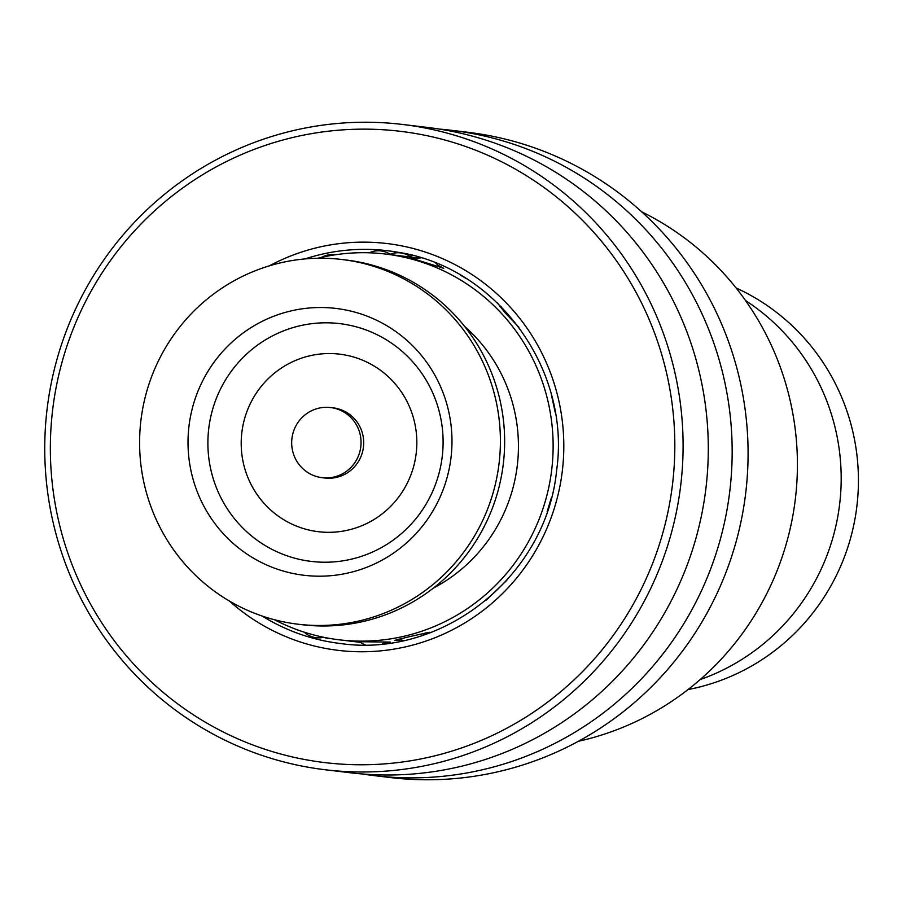 <?xml version="1.0" encoding="UTF-8"?>
<svg xmlns="http://www.w3.org/2000/svg" width="902" height="902" viewBox="0 0 902 902"><rect width="100%" height="100%" fill="white"/><g stroke="black" fill="none" stroke-linecap="round" stroke-linejoin="round"><path stroke-width="1.35" d="M688.046 689.568A211.925 208.103 -83.2 0 0 856.9 506.09A211.925 208.103 -83.2 0 0 736.088 287.964M700.178 679.567A211.925 208.103 -83.2 0 0 839.661 504.026A211.925 208.103 -83.2 0 0 745.526 300.546M641.739 211.846A282.01 276.925 96.8 0 1 795.384 498.738A282.01 276.925 96.8 0 1 578.396 741.275M439.635 129.121A324.957 319.094 96.8 0 1 451.598 130.328A324.957 319.094 96.8 0 1 466.92 132.549A324.957 319.094 96.8 0 1 728.793 498.716A324.957 319.094 96.8 0 1 374.386 775.641A324.957 319.094 96.8 0 1 362.48 773.984M451.598 130.328L467.518 132.233A324.957 319.094 96.8 0 1 482.841 134.454A324.957 319.094 96.8 0 1 744.714 500.61A324.957 319.094 96.8 0 1 390.307 777.547L374.386 775.641M402.517 124.453L427.717 127.464A324.957 319.094 96.8 0 1 443.051 129.685A324.957 319.094 96.8 0 1 704.924 495.852A324.957 319.094 96.8 0 1 350.517 772.788L325.306 769.767A324.957 319.094 96.8 0 1 309.984 767.546A324.957 319.094 96.8 0 1 48.11 401.39A324.957 319.094 96.8 0 1 402.517 124.453A324.957 319.094 96.8 0 1 417.851 126.675A324.957 319.094 96.8 0 1 679.725 492.842A324.957 319.094 96.8 0 1 325.306 769.767M415.348 133.485A317.899 312.16 96.8 0 1 670.344 499.313A317.899 312.16 96.8 0 1 309.826 760.431A317.899 312.16 96.8 0 1 54.842 394.602A317.899 312.16 96.8 0 1 415.348 133.485M274.546 619.753A194.268 190.762 -83.2 0 0 339.231 639.811A194.268 190.762 -83.2 0 0 404.288 636.203A194.268 190.762 -83.2 0 0 552.892 436.331A194.268 190.762 -83.2 0 0 385.391 254.026L415.089 257.589M384.105 642.957L390.284 642.089L354.678 641.649L360.349 642.247M415.675 258.795L409.452 257.668M409.745 257.679L443.75 268.311L437.91 265.244M497.442 302.948L505.233 312.926L518.887 327.279M551.347 394.659L555.181 412.259M551.37 497.78L547.153 511.648M506.811 580.336L486.302 600.067M428.788 633.204L429.431 632.268L408.989 636.767L394.693 640.386L401.48 639.969M460.629 275.211L465.883 278.368M385.391 254.026A194.268 190.762 -83.2 0 0 320.345 257.645A194.268 190.762 -83.2 0 0 317.797 258.254M433.4 588.093A158.944 156.08 -83.2 0 0 464.699 326.513M344.632 472.558A35.325 34.682 -83.2 0 0 360.248 434.877A35.325 34.682 -83.2 0 0 330.56 407.546A35.325 34.682 -83.2 0 0 308.101 412.676A35.325 34.682 -83.2 0 0 292.485 450.357A35.325 34.682 -83.2 0 0 322.172 477.688A35.325 34.682 -83.2 0 0 344.632 472.558M322.172 477.688L324.821 478.004A35.325 34.682 -83.2 0 0 347.293 472.873A35.325 34.682 -83.2 0 0 362.897 435.192A35.325 34.682 -83.2 0 0 333.21 407.862L330.56 407.546M298.179 624.229L302.429 624.736A183.67 180.355 -83.2 0 0 419.25 598.049A183.67 180.355 -83.2 0 0 500.43 402.123A183.67 180.355 -83.2 0 0 346.064 259.99L341.824 259.483A183.67 180.355 -83.2 0 0 224.993 286.171A183.67 180.355 -83.2 0 0 143.813 482.108A183.67 180.355 -83.2 0 0 298.179 624.229A183.67 180.355 -83.2 0 0 414.999 597.541A183.67 180.355 -83.2 0 0 496.19 401.615A183.67 180.355 -83.2 0 0 341.824 259.483M250.497 327.956A134.375 131.951 -83.2 0 0 207.798 513.091A134.375 131.951 -83.2 0 0 389.506 555.756A134.375 131.951 -83.2 0 0 432.205 370.621A134.375 131.951 -83.2 0 0 250.497 327.956M465.759 327.854A155.539 152.731 96.8 0 1 473.46 334.845M443.885 582.049A155.539 152.731 96.8 0 1 434.741 587.033M304.989 258.93A197.797 194.234 96.8 0 1 387.409 250.711L396.733 252.064C495.953 266.451 571.158 368.907 556.647 470.145C546.747 575.487 443.029 658.539 340.415 643.509A197.797 194.234 96.8 0 1 331.09 642.156A197.797 194.234 96.8 0 1 262.256 616.077M269.45 265.808A204.867 201.169 96.8 0 1 396.587 244.938A204.867 201.169 96.8 0 1 560.92 480.698A204.867 201.169 96.8 0 1 328.587 648.966A204.867 201.169 96.8 0 1 229.345 601.014M387.409 250.711A197.797 194.234 96.8 0 1 396.745 252.064M263.564 341.024A119.74 117.576 -83.2 0 0 225.511 505.988A119.74 117.576 -83.2 0 0 387.432 544.007A119.74 117.576 -83.2 0 0 425.485 379.043A119.74 117.576 -83.2 0 0 263.564 341.024M282.777 367.148A89.411 87.798 -83.2 0 0 254.364 490.338A89.411 87.798 -83.2 0 0 375.266 518.718A89.411 87.798 -83.2 0 0 403.679 395.538A89.411 87.798 -83.2 0 0 282.777 367.148M416.036 257.69L419.069 258.051M339.231 639.811L360.507 642.359M501.196 306.657A21.197 21.197 0 0 0 499.573 306.454M439.251 266.981A21.197 21.197 0 0 0 435.734 263.068M421.133 257.882A21.197 21.197 0 0 0 414.649 259.133M335.059 254.815A21.197 21.197 0 0 0 321.743 257.318M304.256 632.189A21.197 21.197 0 0 0 323.671 637.286A21.197 21.197 0 0 0 330.707 638.593M423.185 635.155A21.197 21.197 0 0 0 425.203 632.888M399.124 638.988A21.197 21.197 0 0 0 403.431 640.544M487.745 598.297A21.197 21.197 0 0 0 488.41 598.285M390.645 254.657A21.197 21.197 0 0 0 369.335 252.808M382.516 643.87A21.197 21.197 0 0 0 385.357 642.1M360.045 642.021A21.197 21.197 0 0 0 365.175 644.851M410.929 257.081A21.197 21.197 0 0 0 390.138 254.308M412.62 255.469A21.197 21.197 0 0 0 409.903 256.348"/></g></svg>
